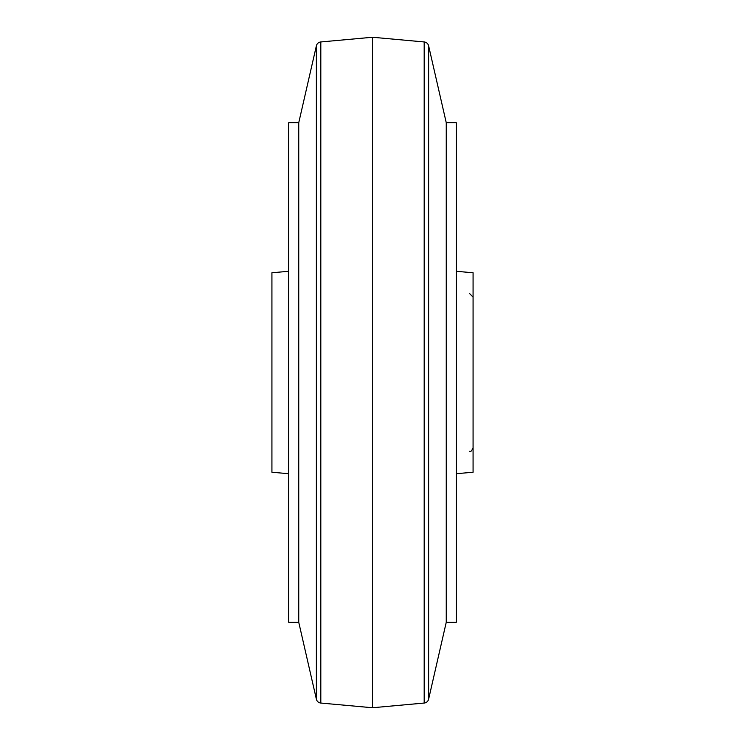 <?xml version="1.0" encoding="UTF-8"?>
<svg xmlns="http://www.w3.org/2000/svg" width="745" height="745" viewBox="0 0 745 745"><rect width="100%" height="100%" fill="white"/><g stroke="black" fill="none" stroke-linecap="round" stroke-linejoin="round"><path stroke-width="1.12" d="M456.312 473.699L473.075 472.237L473.075 272.763L456.312 271.301M288.688 473.699L271.925 472.237L271.925 272.763L288.688 271.301M424.184 703.047L424.184 41.953L372.5 37.25L372.5 707.75L424.184 703.047A5.029 5.029 0 0 0 428.626 699.164L446.255 622.261L446.255 122.739L428.626 45.836L428.626 699.164M316.374 699.164L316.374 45.836L298.745 122.739L298.745 622.261L316.374 699.164A5.029 5.029 0 0 0 320.816 703.047L372.5 707.75M316.374 45.836A5.029 5.029 0 0 1 320.816 41.953L372.5 37.25M298.745 122.739L288.688 122.739L288.688 622.261L298.745 622.261M446.255 622.261L456.312 622.261L456.312 122.739L446.255 122.739M424.184 41.953A5.029 5.029 0 0 1 428.626 45.836M320.816 41.953L320.816 703.047M469.722 451.284C470.449 452.206 471.566 451.088 473.075 447.931M469.722 293.716L473.075 297.069"/></g></svg>
